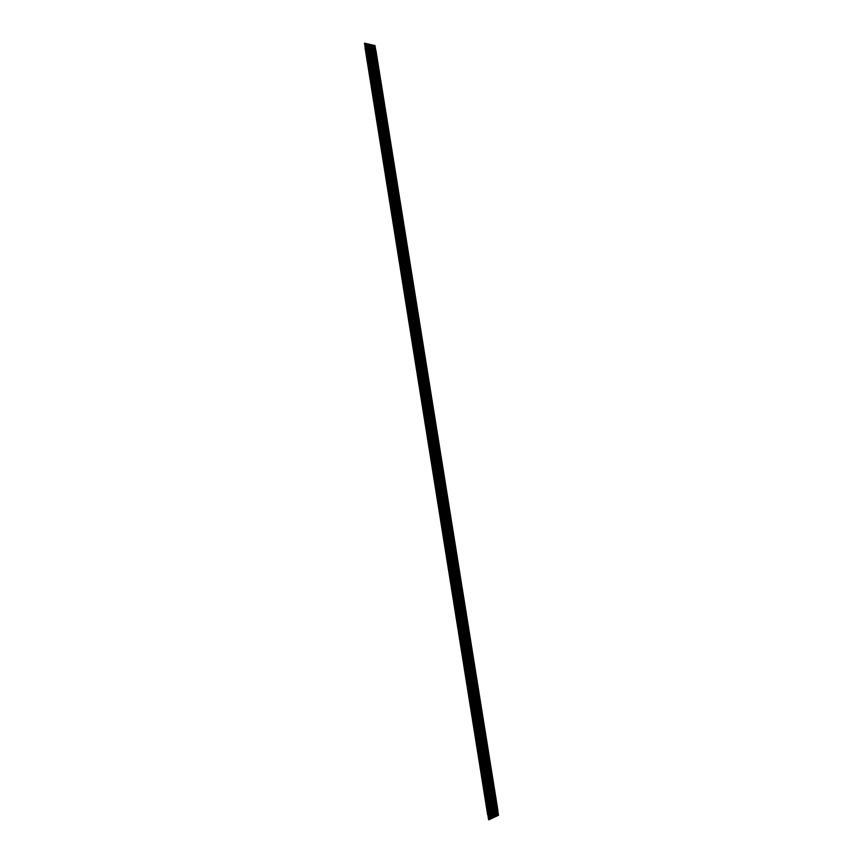 <?xml version="1.0" encoding="UTF-8"?>
<svg xmlns="http://www.w3.org/2000/svg" width="863" height="863" viewBox="0 0 863 863"><rect width="100%" height="100%" fill="white"/><g stroke="black" fill="none" stroke-linecap="round" stroke-linejoin="round"><path stroke-width="1.29" d="M488.318 814.607L489.116 819.699M365.297 47.907L364.542 43.215L365.297 47.907L364.909 43.29L365.88 47.95L365.092 48.08L487.778 814.694L365.319 47.897M365.772 48.08L488.318 814.445L365.772 48.08M366.495 48.242L488.997 814.133L366.602 48.123L365.923 48.112L488.458 814.381L365.923 48.112L366.495 48.242M366.602 48.123L489.138 814.187L488.458 814.381L489.094 814.154M367.217 48.414L489.666 813.82L367.314 48.285L366.624 48.285L489.127 814.068L366.635 48.285L367.217 48.414M489.99 819.149L489.127 814.068L489.763 813.841M489.159 814.068L490.065 819.214L489.245 814.068L489.806 813.874L367.314 48.285M367.94 48.576L490.346 813.507L368.037 48.447L367.358 48.447L489.806 813.755L367.358 48.447L367.94 48.576M368.652 48.738L491.015 813.194L368.76 48.608L368.08 48.608L490.475 813.442L368.08 48.608L368.652 48.738M490.464 813.442L491.155 813.259L491.748 818.437L490.616 813.442L491.414 818.588L490.475 813.442M369.375 48.911L491.694 812.892L369.472 48.781L368.792 48.77L491.155 813.14L368.792 48.77L369.375 48.911M369.472 48.781L491.824 812.946L491.133 813.129L491.791 812.903M370.087 49.072L492.363 812.579L370.195 48.943L369.504 48.943L491.824 812.827L369.515 48.943L370.087 49.072M491.813 812.827L492.503 812.633L493.097 817.8L491.824 812.827M370.799 49.234L493.032 812.266L370.907 49.105L370.227 49.105L492.493 812.515L370.227 49.105L370.799 49.234M493.399 817.552L492.493 812.515L493.129 812.288M492.493 812.515L493.172 812.331L370.907 49.105M371.522 49.396L493.701 811.964L371.619 49.267L370.928 49.277L493.172 812.202L370.95 49.267L371.522 49.396M493.151 812.202L493.841 812.018L494.434 817.185L493.172 812.202M488.997 814.294L489.785 819.386M366.02 48.069L365.265 43.377L366.02 48.069M365.632 43.463L366.354 48.015L365.632 43.463M366.732 48.242L365.988 43.549L366.732 48.242M366.344 43.635L367.077 48.188L366.344 43.635M489.591 814.014L490.4 819.063L489.591 814.014M489.666 813.992L490.464 819.073M491.166 818.782L490.346 813.68M367.455 48.404L366.71 43.711L367.455 48.404M367.066 43.797L367.789 48.35L367.066 43.797M368.177 48.565L367.422 43.884L368.177 48.565M491.015 813.367L491.813 818.448M367.789 43.97L368.512 48.511L367.789 43.97M491.694 813.054L492.482 818.135M368.889 48.727L368.145 44.045L368.889 48.727M368.501 44.132L369.235 48.673L368.501 44.132M492.73 817.865L491.932 812.827L493.151 817.822M369.612 48.9L368.857 44.218L369.612 48.9M369.224 44.304L369.947 48.846L369.224 44.304M491.856 812.827L492.946 817.951L492.363 812.741M493.032 812.439L493.819 817.509M369.537 44.498L370.324 49.062L369.591 44.52M369.515 44.466L370.259 49.094M494.078 817.239L493.701 812.126M370.249 44.66L371.047 49.223L370.313 44.693M370.227 44.628L370.971 49.256M372.233 49.558L494.37 811.652L372.331 49.428L371.662 49.428L493.841 811.9L371.662 49.428L372.233 49.558M493.819 811.9L494.51 811.705L495.103 816.873L493.97 811.9L494.769 817.024L493.819 811.9M372.945 49.72L495.038 811.339L373.043 49.59L372.374 49.59L494.51 811.587L372.374 49.59L372.945 49.72M373.657 49.892L495.707 811.037L373.765 49.763L373.086 49.752L495.179 811.285L373.086 49.752L373.657 49.892M495.157 811.285L495.847 811.091L496.441 816.247L495.308 811.285L496.106 816.398L495.157 811.285M374.369 50.054L496.376 810.724L374.466 49.925L373.787 49.925L495.837 810.972L373.798 49.925L374.369 50.054M496.754 815.988L495.837 810.972L496.473 810.745M495.837 810.972L496.516 810.789L374.466 49.925M375.081 50.216L497.045 810.422L375.178 50.086L374.499 50.086L496.505 810.67L374.51 50.086L375.081 50.216M375.178 50.086L497.174 810.476L497.768 815.621L496.505 810.67L497.142 810.443M375.793 50.378L497.703 810.12L375.89 50.248L375.211 50.248L497.174 810.357L375.222 50.248L375.793 50.378M498.08 815.373L497.164 810.357L497.8 810.13M497.174 810.357L497.843 810.174L375.89 50.248M370.971 44.833L371.759 49.385L371.025 44.854M371.403 44.693L372.169 49.342M494.693 816.959L494.37 811.824M495.416 816.614L494.963 811.533L495.826 816.571M372.395 49.579L371.737 45.016M494.531 811.587L495.621 816.7L495.038 811.511M373.107 49.741L372.449 45.189M495.2 811.285L496.29 816.387L495.707 811.198M496.678 816.053L495.945 810.972L497.164 815.945M373.819 49.903L373.172 45.351M373.55 45.189L374.305 49.827M496.7 816.031L496.376 810.896M497.412 815.686L497.045 810.584M373.819 45.491L374.607 50.043L373.873 45.512M374.262 45.351L375.017 49.989M497.703 810.281L498.49 815.33M374.531 45.653L375.319 50.205L374.585 45.685M488.631 819.807L487.811 814.694M365.222 47.94L364.477 43.29M365.707 47.853L364.973 43.215M365.092 48.08L487.638 814.629M365.88 47.95L488.458 814.499M368.037 48.447L490.486 813.572M368.76 48.608L491.155 813.259M370.195 48.943L492.503 812.633M371.619 49.267L493.841 812.018M489.299 819.494L488.49 814.381M365.944 48.101L365.2 43.463M366.43 48.026L365.685 43.387M366.667 48.263L365.923 43.625M367.153 48.188L366.408 43.549M490.648 818.868L489.839 813.755M367.39 48.436L366.646 43.797M367.875 48.35L367.131 43.722M491.327 818.556L490.508 813.453M368.102 48.598L367.358 43.959M368.587 48.522L367.854 43.884M491.996 818.243L491.187 813.14M368.825 48.76L368.08 44.132M369.31 48.684L368.566 44.056M369.537 48.921L368.803 44.293M370.022 48.846L369.288 44.218M370.745 49.008L370 44.391M494.014 817.304L493.194 812.212M371.457 49.18L370.712 44.552M372.331 49.428L494.51 811.705M373.043 49.59L495.179 811.403M373.765 49.763L495.847 811.091M494.682 816.991L493.863 811.9M371.683 49.418L370.95 44.8M372.881 49.504L372.147 44.887M373.593 49.666L372.859 45.049M497.347 815.74L496.538 810.67M374.531 50.065L373.798 45.459M375.243 50.237L374.51 45.631M375.729 50.151L374.984 45.545"/></g></svg>
